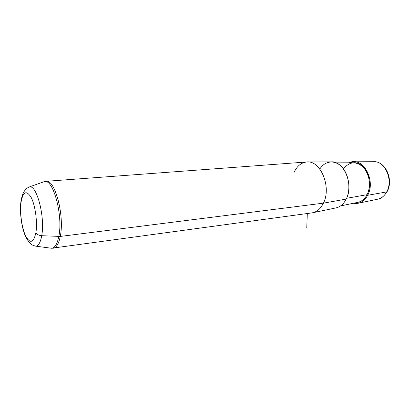 <?xml version="1.0" encoding="UTF-8"?>
<svg xmlns="http://www.w3.org/2000/svg" width="410" height="410" viewBox="0 0 410 410"><rect width="100%" height="100%" fill="white"/><g stroke="black" fill="none" stroke-linecap="round" stroke-linejoin="round"><path stroke-width="0.61" d="M349.187 162.785C362.081 155.764 376.39 180.031 367.657 195.288C364.075 201.602 359.314 204.262 353.384 203.268L358.099 203.278C362.097 202.376 365.279 199.711 367.657 195.288L386.671 191.911C384.447 195.913 381.464 198.337 377.728 199.183C381.464 198.337 384.447 195.913 386.671 191.911L367.657 195.288C375.083 182.255 365.566 160.459 353.435 161.796L349.187 162.785M336.108 162.852L353.451 162.765C365.023 161.484 374.099 182.26 367.032 194.694L346.599 198.302L367.032 194.694C371.327 186.509 369.63 173.763 363.388 167.275C355.993 160.92 349.366 161.478 343.498 168.951M367.032 194.694C364.762 198.922 361.717 201.469 357.894 202.33L340.551 205.933M346.224 199.096C343.703 203.985 340.315 206.917 336.056 207.88L312.702 212.754C317.196 211.734 320.769 208.531 323.418 203.15L346.224 199.096L323.418 203.15C331.736 187.242 320.62 160.295 306.993 161.976L330.89 161.883C343.8 160.382 354.122 184.664 346.224 199.096C351.021 189.604 349.048 174.696 342.012 167.136C335.037 159.459 324.951 160.669 319.826 169.053M306.993 161.976C301.268 162.462 296.917 166.05 293.944 172.728M387.137 191.572L386.671 191.911L387.137 191.572C393.856 179.877 385.559 160.822 373.515 161.714C384.857 160.525 393.62 180.128 386.671 191.911C393.62 180.128 384.857 160.525 373.515 161.714L354.184 161.791M20.915 201.623C19.393 212.939 21.92 229.948 26.383 238.159C29.376 243.007 30.555 243.55 31.508 244.386C31.924 244.954 33.364 245.554 35.819 246.179L34.076 245.795L35.819 246.179C38.53 245.862 40.498 242.371 41.712 235.704C40.498 242.371 38.53 245.862 35.819 246.179L51.614 248.255C54.868 247.937 57.262 244.017 58.794 236.498C57.262 244.017 54.868 247.937 51.614 248.255L312.082 212.867C316.838 212.042 320.62 208.803 323.418 203.15L60.255 236.442L41.712 235.704L60.255 236.442C58.789 243.642 56.513 247.563 53.423 248.204L52.096 248.199L53.423 248.204C56.513 247.563 58.789 243.642 60.255 236.442C64.785 215.68 54.781 178.586 45.905 181.322L306.367 162.017C320.164 159.521 331.921 186.909 323.418 203.15L60.255 236.442C64.785 215.68 54.781 178.586 45.905 181.322L44.136 181.681C52.951 177.822 63.365 215.378 58.794 236.498C63.365 215.378 52.951 177.822 44.136 181.681L29.171 186.996C26.701 188.257 25.353 189.266 25.133 190.025L24.011 191.69C22.683 193.827 21.653 197.138 20.915 201.623L21.084 202.079C19.659 212.129 21.679 227.488 25.512 235.688C30.053 244.042 33.517 243.053 35.901 232.731C36.92 234.464 38.858 235.458 41.712 235.704C45.356 217.023 36.526 183.803 29.171 186.996L28.172 187.416L29.171 186.996C36.526 183.803 45.356 217.023 41.712 235.704C38.858 235.458 36.92 234.464 35.901 232.731C37.607 222.517 35.357 205.589 31.237 197.569C26.486 189.902 23.098 191.409 21.084 202.079C23.098 191.409 26.486 189.902 31.237 197.569C35.357 205.589 37.607 222.517 35.901 232.731C33.517 243.053 30.053 244.042 25.512 235.688C21.679 227.488 19.659 212.129 21.084 202.079L21.136 200.152M44.136 181.681L43.296 181.978M307.31 213.518L306.772 227.504M387.06 191.716C383.97 196.405 380.859 198.896 377.728 199.183L358.099 203.278"/></g></svg>
